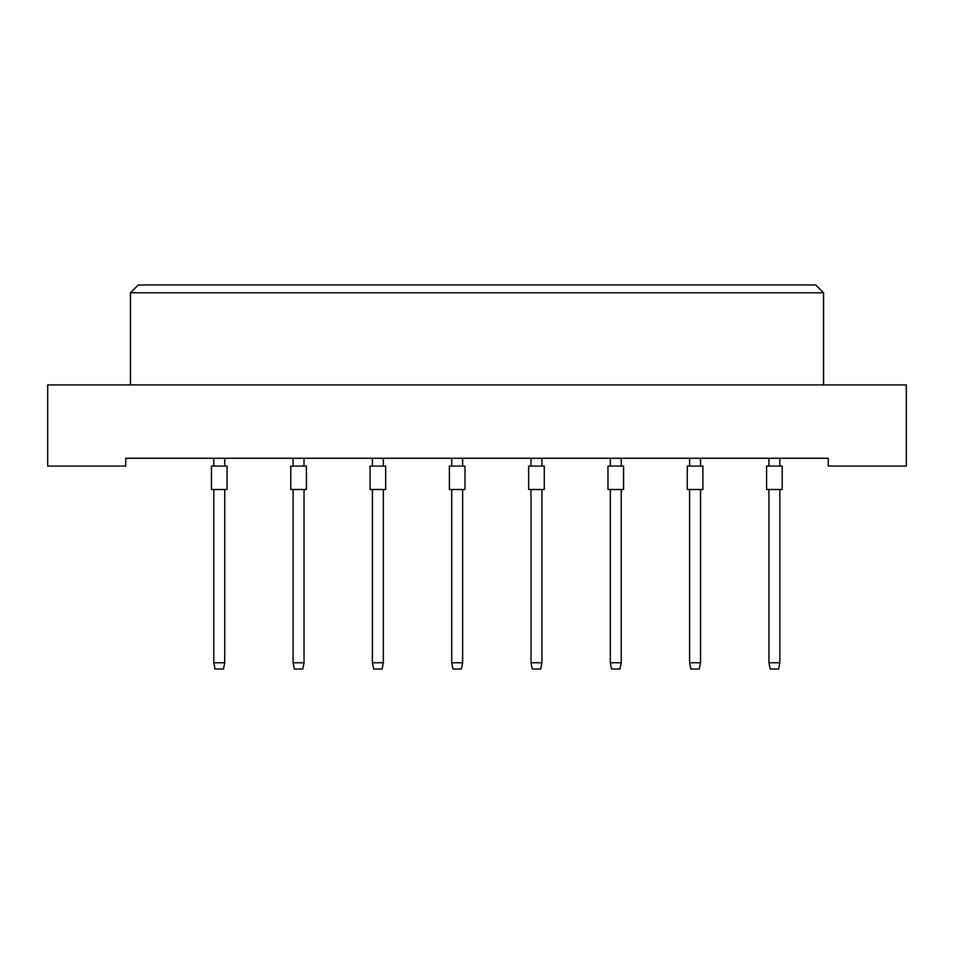 <?xml version="1.0" encoding="UTF-8"?>
<svg xmlns="http://www.w3.org/2000/svg" width="954" height="954" viewBox="0 0 954 954"><rect width="100%" height="100%" fill="white"/><g stroke="black" fill="none" stroke-linecap="round" stroke-linejoin="round"><path stroke-width="1.43" d="M828.251 466.077L906.3 466.077L906.3 384.891L47.7 384.891L47.7 466.077L125.749 466.077L125.749 458.266L828.251 458.266L828.251 466.077M823.564 384.891L823.564 292.795L130.436 292.795L130.436 384.891M130.436 292.795L138.247 284.984L815.753 284.984L823.564 292.795M211.454 489.485L211.454 466.077L227.064 466.077L227.064 489.485L211.454 489.485L211.454 466.077M224.727 489.485L224.727 662.768L223.474 669.016L215.044 669.016L213.803 662.768L213.803 489.485M213.803 662.768L224.727 662.768M213.803 466.077L213.803 458.266M224.727 458.266L224.727 466.077M227.064 489.485L227.064 466.077M290.767 489.485L290.767 466.077L306.377 466.077L306.377 489.485L290.767 489.485L290.767 466.077M304.028 489.485L304.028 662.768L302.788 669.016L294.357 669.016L293.105 662.768L293.105 489.485M293.105 662.768L304.028 662.768M293.105 466.077L293.105 458.266M304.028 458.266L304.028 466.077M370.069 489.485L370.069 466.077L385.678 466.077L385.678 489.485L370.069 489.485M383.329 489.485L383.329 662.768L382.089 669.016L373.658 669.016L372.406 662.768L372.406 489.485M372.406 662.768L383.329 662.768M372.406 466.077L372.406 458.266M383.329 458.266L383.329 466.077M449.37 489.485L449.37 466.077L464.98 466.077L464.98 489.485L449.37 489.485L449.37 466.077M462.642 489.485L462.642 662.768L461.39 669.016L452.959 669.016L451.707 662.768L451.707 489.485M451.707 662.768L462.642 662.768M451.707 466.077L451.707 458.266M462.642 458.266L462.642 466.077M528.671 489.485L528.671 466.077L544.281 466.077L544.281 489.485L528.671 489.485M541.944 489.485L541.944 662.768L540.691 669.016L532.26 669.016L531.008 662.768L531.008 489.485M531.008 662.768L541.944 662.768M531.008 466.077L531.008 458.266M541.944 458.266L541.944 466.077M306.377 489.485L306.377 466.077M607.972 489.485L607.972 466.077L623.582 466.077L623.582 489.485L607.972 489.485M621.245 489.485L621.245 662.768L619.993 669.016L611.562 669.016L610.322 662.768L610.322 489.485M610.322 662.768L621.245 662.768M610.322 466.077L610.322 458.266M621.245 458.266L621.245 466.077M687.274 489.485L687.274 466.077L702.895 466.077L702.895 489.485L687.274 489.485L687.274 466.077M700.546 489.485L700.546 662.768L699.294 669.016L690.875 669.016L689.623 662.768L689.623 489.485M689.623 662.768L700.546 662.768M689.623 466.077L689.623 458.266M700.546 458.266L700.546 466.077M766.587 489.485L766.587 466.077L782.197 466.077L782.197 489.485L766.587 489.485M779.847 489.485L779.847 662.768L778.607 669.016L770.176 669.016L768.924 662.768L768.924 489.485M768.924 662.768L779.847 662.768M768.924 466.077L768.924 458.266M779.847 458.266L779.847 466.077M623.582 489.485L623.582 466.077M782.197 489.485L782.197 466.077"/></g></svg>
